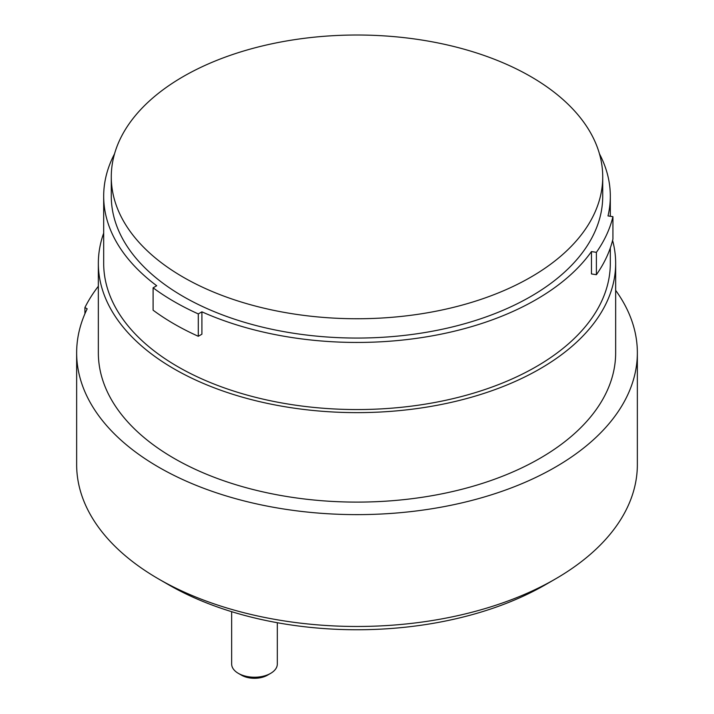 <?xml version="1.0" encoding="UTF-8"?>
<svg xmlns="http://www.w3.org/2000/svg" width="714" height="714" viewBox="0 0 714 714"><rect width="100%" height="100%" fill="white"/><g stroke="black" fill="none" stroke-linecap="round" stroke-linejoin="round"><path stroke-width="1.07" d="M231.657 611.684L231.657 664.047A22.83 13.182 0 0 0 238.351 673.364L241.519 675.194A18.35 10.594 0 0 0 267.464 675.194L270.633 673.364A22.83 13.182 0 0 0 277.318 664.047L277.318 622.715M241.519 675.194L238.351 673.364A22.83 13.182 0 0 0 270.633 673.364M98.345 286.252A283.155 163.479 0 0 0 84.912 307.529L87.179 308.832A280.352 161.855 0 0 0 76.648 352.778L76.648 464.618A280.352 161.855 0 0 0 158.758 579.063L168.45 584.659A266.652 153.947 0 0 0 168.45 584.659L168.442 584.659A266.652 153.947 0 0 0 545.558 584.659L555.242 579.063A280.352 161.855 0 0 0 637.352 464.618L637.352 352.778A280.352 161.855 0 0 0 615.655 290.339M168.442 584.659L158.758 579.063A280.352 161.855 0 0 0 158.767 579.072A280.352 161.855 0 0 0 555.242 579.063M76.648 352.778A280.352 161.855 0 0 0 158.767 467.224A280.352 161.855 0 0 0 464.287 502.308A280.352 161.855 0 0 0 637.352 352.778M84.912 307.529L84.912 313.776M612.594 240.422A258.655 149.333 180 0 1 615.655 263.296L615.655 352.778A258.655 149.333 180 0 1 455.978 490.741A258.655 149.333 180 0 1 174.109 458.37A258.655 149.333 180 0 1 98.345 352.778L98.345 263.296A258.655 149.333 180 0 1 103.682 233.13M183.248 277.193A245.723 141.863 180 0 1 111.277 176.885A245.723 141.863 180 0 1 262.966 45.812A245.723 141.863 180 0 1 530.752 76.568A245.723 141.863 180 0 1 602.723 176.885A245.723 141.863 180 0 1 451.034 307.948A245.723 141.863 180 0 1 183.248 277.193M615.655 263.296A258.655 149.333 180 0 1 455.978 401.268A258.655 149.333 180 0 1 174.109 368.897A258.655 149.333 180 0 1 98.345 263.296M612.933 239.047A258.388 149.181 180 0 1 596.395 274.703L596.395 252.328A258.388 149.181 0 0 0 612.933 216.681L612.933 239.047M602.723 176.885L602.723 196.189A245.723 141.863 180 0 1 451.034 327.262A245.723 141.863 180 0 1 183.248 296.506A245.723 141.863 180 0 1 111.277 196.189L111.277 176.885M153.099 287.822A258.388 149.181 0 0 0 174.296 301.674A258.388 149.181 0 0 0 198.296 313.919L198.296 336.285A258.388 149.181 180 0 1 174.296 324.049A258.388 149.181 180 0 1 153.099 310.188L153.099 287.822L156.705 285.734A253.318 146.254 180 0 1 103.682 196.189A253.318 146.254 180 0 1 114.552 153.805M596.395 274.703L591.46 273.935L591.46 251.569A253.318 146.254 180 0 1 201.91 311.831L201.91 334.197L198.296 336.285M201.91 311.831L198.296 313.919M591.46 251.569L596.395 252.328M599.448 153.805A253.318 146.254 180 0 1 610.318 196.189A253.318 146.254 180 0 1 608.007 215.923L612.933 216.681M610.318 247.954L610.318 263.296A253.318 146.254 180 0 1 453.943 398.421A253.318 146.254 180 0 1 177.875 366.719A253.318 146.254 180 0 1 103.682 263.296L103.682 196.189M610.318 196.189L610.318 216.28"/></g></svg>
